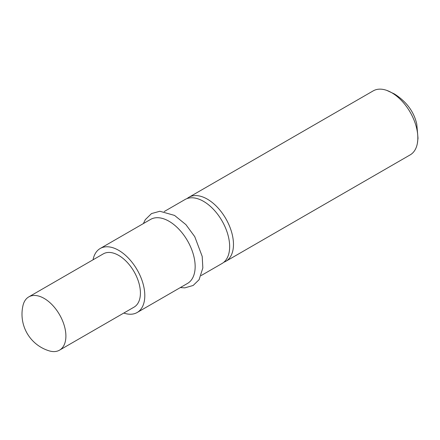 <?xml version="1.0" encoding="UTF-8"?>
<svg xmlns="http://www.w3.org/2000/svg" width="440" height="440" viewBox="0 0 440 440"><rect width="100%" height="100%" fill="white"/><g stroke="black" fill="none" stroke-linecap="round" stroke-linejoin="round"><path stroke-width="0.66" d="M187.055 198.583A36.955 21.335 60 0 1 188.865 197.313A36.955 21.335 60 0 1 207.339 199.139A36.955 21.335 60 0 1 231.484 231.704A36.955 21.335 60 0 1 225.819 261.316A36.955 21.335 60 0 1 223.812 262.251M188.865 197.313L373.225 90.871A36.955 21.335 60 0 1 386.875 90.437A36.955 21.335 60 0 1 391.699 92.703A36.955 21.335 60 0 1 417.384 143.27A36.955 21.335 60 0 1 410.179 154.88L225.819 261.316M164.208 211.547L185.048 199.513A36.955 21.335 60 0 1 203.528 201.344A36.955 21.335 60 0 1 227.667 233.91A36.955 21.335 60 0 1 222.002 263.522L201.163 275.55M93.049 259.793A36.955 21.335 60 0 1 100.194 248.501L150.546 219.434A36.955 21.335 60 0 1 169.026 221.26A36.955 21.335 60 0 1 193.166 253.825A36.955 21.335 60 0 1 187.501 283.437L137.148 312.51A36.955 21.335 60 0 1 123.8 313.055M100.194 248.501A36.955 21.335 60 0 1 118.674 250.333A36.955 21.335 60 0 1 142.813 282.898A36.955 21.335 60 0 1 137.148 312.51M65.896 336.083A30.75 17.754 60 0 1 59.527 350.158A30.75 17.754 60 0 1 49.154 350.851A38.313 38.313 0 0 1 22.99 305.536A30.75 17.754 60 0 1 28.776 296.895A30.75 17.754 60 0 1 44.154 298.419A30.75 17.754 60 0 1 65.896 336.083M28.776 296.895L103.296 253.875A30.75 17.754 60 0 1 118.674 255.398A30.75 17.754 60 0 1 138.76 282.497A30.75 17.754 60 0 1 134.046 307.137L59.527 350.158M180.329 287.579L184.822 287.865L193.144 285.478L199.089 279.697L202.846 267.916L202.202 256.427L194.755 236.665L185.9 224.626L174.559 215.419L159.869 211.255L151.525 213.571L145.316 219.637L143.374 223.575M417.384 143.27L418 138.232L416.768 124.069C413.919 111.595 406.423 101.53 394.268 93.874L386.875 90.437"/></g></svg>
